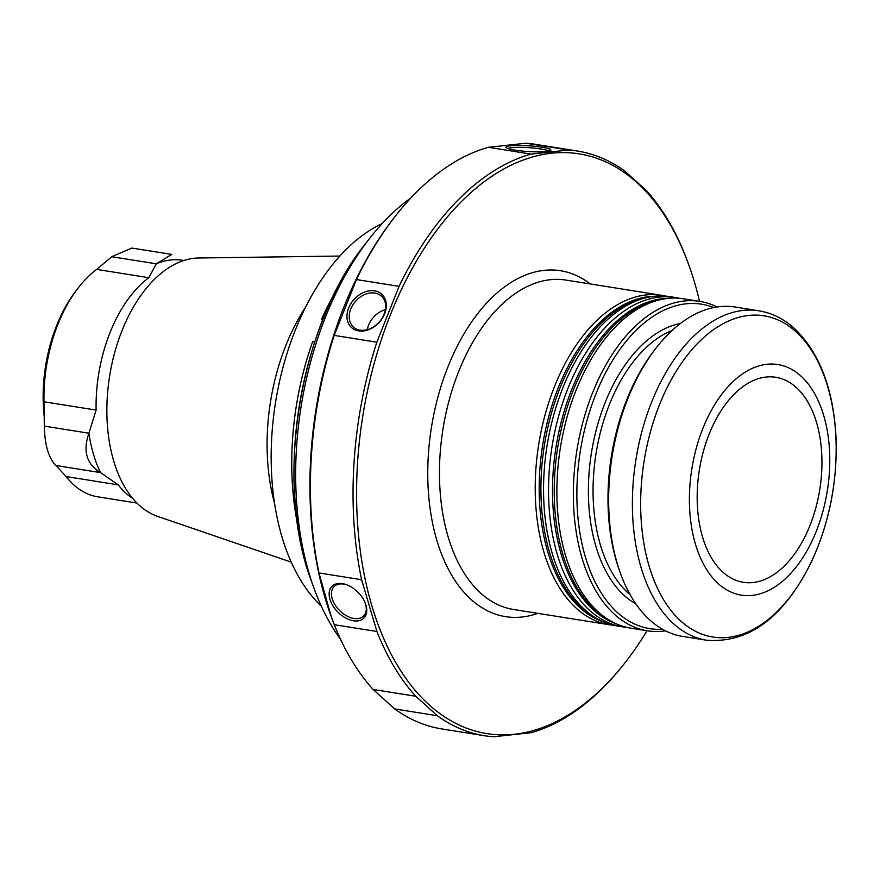 <?xml version="1.0" encoding="UTF-8"?>
<svg xmlns="http://www.w3.org/2000/svg" width="880" height="880" viewBox="0 0 880 880"><rect width="100%" height="100%" fill="white"/><g stroke="black" fill="none" stroke-linecap="round" stroke-linejoin="round"><path stroke-width="1.32" d="M347.094 584.936A20.845 13.09 -135.1 0 0 343.772 584.1A20.845 13.09 -135.1 0 0 334.103 586.575A20.845 13.09 -135.1 0 0 339.614 610.555A20.845 13.09 -135.1 0 0 363.616 616.011A20.845 13.09 -135.1 0 0 365.519 603.944A20.845 13.09 -135.1 0 0 365.222 603.02M365.937 605.077A22.517 14.135 44.9 0 1 352.088 620.51A22.517 14.135 44.9 0 1 329.34 596.618A22.517 14.135 44.9 0 1 346.577 584.738A22.517 14.135 44.9 0 1 365.42 603.537A22.517 14.135 44.9 0 1 365.937 605.077M374.825 293.062A20.845 15.752 -47.9 0 0 352.891 304.832A20.845 15.752 -47.9 0 0 353.485 327.085A20.845 15.752 -47.9 0 0 384.098 314.259A20.845 15.752 -47.9 0 0 381.414 296.131A20.845 15.752 -47.9 0 0 374.825 293.062M367.334 329.67A20.845 15.752 132.1 0 1 385.407 309.639M384.626 313.742A22.517 17.017 132.1 0 1 350.735 326.788A22.517 17.017 132.1 0 1 364.54 292.094A22.517 17.017 132.1 0 1 384.626 313.742M548.834 151.162A20.845 2.662 3.7 0 0 540.793 148.962A20.845 2.662 3.7 0 0 507.881 148.533M546.425 151.525A22.517 2.882 -176.3 0 1 522.643 151.085A22.517 2.882 -176.3 0 1 506.132 147.609A22.517 2.882 -176.3 0 1 528.616 145.794A22.517 2.882 -176.3 0 1 550.693 150.469A22.517 2.882 -176.3 0 1 546.425 151.525M810.029 525.327A103.796 61.006 -81 0 1 743.248 582.296A103.796 61.006 -81 0 1 699.325 470.195A103.796 61.006 -81 0 1 775.896 377.289A103.796 61.006 -81 0 1 810.029 525.327M613.448 625.24A166.771 98.032 -81 0 1 609.257 624.723A166.771 98.032 -81 0 1 576.444 608.388A166.771 98.032 -81 0 1 545.039 414.997A166.771 98.032 -81 0 1 661.716 295.328A166.771 98.032 -81 0 1 665.863 296.142M626.769 627.363A166.771 98.032 -81 0 1 622.578 626.846L617.595 626.054A166.771 98.032 -81 0 1 599.247 619.894A166.771 98.032 -81 0 1 584.782 609.719A166.771 98.032 -81 0 1 549.571 432.102A166.771 98.032 -81 0 1 650.705 296.802A166.771 98.032 -81 0 1 670.054 296.659L675.037 297.451A166.771 98.032 -81 0 1 679.184 298.265M622.578 626.846A166.771 98.032 -81 0 1 589.765 610.511A166.771 98.032 -81 0 1 558.371 417.109A166.771 98.032 -81 0 1 675.037 297.451M665.489 630.85A166.771 98.032 -81 0 1 647.394 630.795L630.916 628.177A166.771 98.032 -81 0 1 612.568 622.017A166.771 98.032 -81 0 1 598.103 611.842A166.771 98.032 -81 0 1 562.892 434.225A166.771 98.032 -81 0 1 664.026 298.925A166.771 98.032 -81 0 1 683.375 298.782L699.864 301.4A166.771 98.032 -81 0 1 717.079 306.977M647.394 630.795A166.771 98.032 -81 0 1 614.592 614.46A166.771 98.032 -81 0 1 583.187 421.069A166.771 98.032 -81 0 1 699.864 301.4M662.475 629.244A164.274 96.558 -81 0 1 617.474 612.557A164.274 96.558 -81 0 1 589.534 411.884A164.274 96.558 -81 0 1 713.713 307.571M758.879 310.805L735.174 307.032A166.771 98.032 99 0 0 656.634 347.358L655.006 349.415A163.438 96.063 99 0 0 619.685 571.23L620.576 573.694A166.771 98.032 99 0 0 682.704 636.427L706.42 640.2C748.539 643.522 783.354 617.815 810.854 563.068C829.246 523.754 837.628 481.734 836 436.986C833.371 388.74 819.478 352.539 794.321 328.372C783.728 318.813 771.914 312.961 758.879 310.805A166.771 98.032 99 0 0 635.844 460.086A166.771 98.032 99 0 0 706.42 640.2M656.634 347.358A166.771 98.032 99 0 0 620.576 573.694M718.245 583.638A116.743 68.618 -81 0 1 731.082 383.515A116.743 68.618 -81 0 1 829.389 472.208A116.743 68.618 -81 0 1 718.245 583.638M699.501 301.345A293.524 172.524 99 0 0 688.567 264.253A293.524 172.524 99 0 0 535.733 156.123A293.524 172.524 99 0 0 380.149 343.365A293.524 172.524 99 0 0 409.838 683.771A293.524 172.524 99 0 0 625.13 662.607A293.524 172.524 99 0 0 647.031 630.74M382.206 223.553A208.461 122.529 99 0 0 295.141 330.517A208.461 122.529 99 0 0 321.277 606.111M305.701 306.977A162.8 95.689 99 0 0 285.835 345.532A162.8 95.689 99 0 0 274.472 503.052M339.922 256.047L198.737 257.994A131.494 77.297 99 0 0 121.979 330.737A131.494 77.297 99 0 0 157.586 516.384L291.17 562.1M171.732 254.419L156.332 263.791L148.786 277.706A120.912 71.071 99 0 0 110 332.662A120.912 71.071 99 0 0 96.107 410.08L88.891 433.268C82.72 451.11 86.592 464.222 100.529 472.604L118.239 484.858A120.912 71.071 99 0 0 132.649 498.399M118.239 484.858L66.132 476.553L55.979 465.52C48.642 458.238 44.759 445.104 44.319 426.118L44 401.775A120.912 71.071 99 0 1 57.893 324.357A120.912 71.071 99 0 1 78.749 287.232A120.912 71.071 99 0 1 96.679 269.401L111.727 256.718L131.824 248.061L171.732 254.397M66.132 476.553A120.912 71.071 99 0 0 97.658 496.804L136.884 503.052M78.749 287.232L76.725 289.806A116.743 68.618 99 0 0 56.584 325.655A116.743 68.618 99 0 0 44.242 416.493M688.567 264.253L685.201 255.31A296.021 173.998 99 0 0 646.36 190.542L624.767 171.061A296.021 173.998 99 0 0 577.621 151.063A296.021 173.998 99 0 0 568.513 150.018L530.992 154.099A296.021 173.998 99 0 0 399.058 286.363L376.849 342.188A296.021 173.998 99 0 0 361.603 579.733L376.915 631.488A296.021 173.998 99 0 0 415.767 696.256L437.349 715.737A296.021 173.998 99 0 0 484.495 735.735A296.021 173.998 99 0 0 493.603 736.769L531.135 732.699A296.021 173.998 99 0 0 623.909 664.147L625.13 662.607M376.915 631.488L334.279 624.69A296.021 173.998 99 0 0 373.131 689.458L394.713 708.939L437.349 715.737M373.131 689.458L415.767 696.256M394.713 708.939A296.021 173.998 99 0 0 441.859 728.937L484.495 735.735M577.621 151.063L534.985 144.265A296.021 173.998 99 0 0 525.877 143.231L568.513 150.018M525.877 143.231L488.345 147.301L530.992 154.099M488.345 147.301A296.021 173.998 99 0 0 395.571 215.853A296.021 173.998 99 0 0 356.422 279.565L399.058 286.363M356.422 279.565L334.213 335.39L376.849 342.188M334.213 335.39A296.021 173.998 99 0 0 318.967 572.935L361.603 579.733M334.279 624.69L331.364 616.979L318.967 572.935M395.571 215.853L394.361 217.393A293.524 172.524 99 0 0 330.913 615.747L331.364 616.979M322.85 319.616L321.519 319.396L322.564 320.342M314.721 341.979L312.664 341.649A218.471 128.414 99 0 0 297.682 524.953M334.565 293.381A218.471 128.414 99 0 0 321.519 319.396M410.971 197.868A258.5 151.943 99 0 0 370.029 237.886A258.5 151.943 99 0 0 314.16 588.709A258.5 151.943 99 0 0 340.637 639.474M590.282 283.954A175.109 102.927 99 0 0 447.92 366.894A175.109 102.927 99 0 0 440.308 550.836A175.109 102.927 99 0 0 537.823 613.349M661.716 295.328L565.95 280.082A166.771 98.032 99 0 0 458.645 371.613A166.771 98.032 99 0 0 480.678 593.131A166.771 98.032 99 0 0 513.491 609.477L609.257 624.723M603.042 621.731A165.66 97.372 -81 0 1 580.14 607.926A165.66 97.372 -81 0 1 546.865 423.973A165.66 97.372 -81 0 1 654.885 296.241M599.247 619.894L596.233 618.321A165.66 97.372 -81 0 1 581.867 608.201A165.66 97.372 -81 0 1 546.887 431.772A165.66 97.372 -81 0 1 647.35 297.374L650.705 296.802M616.363 623.854A165.66 97.372 -81 0 1 593.472 610.049A165.66 97.372 -81 0 1 560.186 426.085A165.66 97.372 -81 0 1 668.206 298.364M612.568 622.017L609.565 620.444A165.66 97.372 -81 0 1 595.188 610.324A165.66 97.372 -81 0 1 560.219 433.895A165.66 97.372 -81 0 1 660.682 299.497L664.026 298.925M635.767 603.768A145.09 85.283 -81 0 1 624.261 595.496A145.09 85.283 -81 0 1 593.428 441.958A145.09 85.283 -81 0 1 680.405 323.488M630.135 594.704A141.757 83.325 -81 0 1 628.111 592.955A141.757 83.325 -81 0 1 596.343 451.704A141.757 83.325 -81 0 1 672.243 330.352M795.982 331.771A162.602 95.579 99 0 0 659.362 405.097A162.602 95.579 99 0 0 680.856 621.071A162.602 95.579 99 0 0 817.465 547.745A162.602 95.579 99 0 0 795.982 331.771M183.909 260.502A126.038 74.085 99 0 0 156.332 263.791M88.891 433.268A126.038 74.085 99 0 0 100.529 472.604M96.107 410.08L44 401.775M88.913 433.224L44.319 426.118M100.573 472.615L55.979 465.52M156.321 263.824L111.727 256.718M148.786 277.706L96.679 269.401M311.861 582.395C273.647 483.516 298.837 325.303 365.893 243.177A249.953 146.916 99 0 0 311.861 582.395L314.16 588.709M365.893 243.177L370.029 237.886"/></g></svg>
